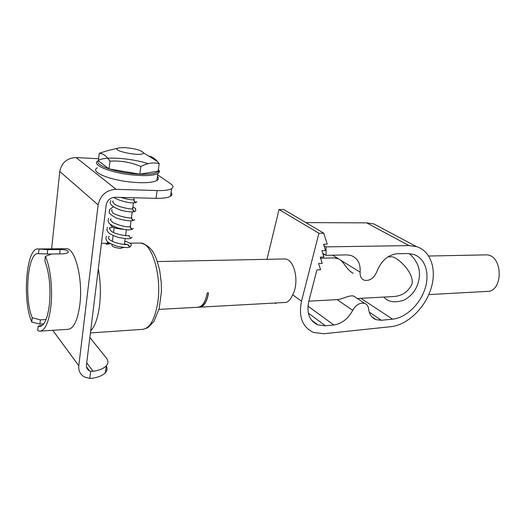 <?xml version="1.0" encoding="UTF-8"?>
<svg xmlns="http://www.w3.org/2000/svg" width="526" height="526" viewBox="0 0 526 526"><rect width="100%" height="100%" fill="white"/><g stroke="black" fill="none" stroke-linecap="round" stroke-linejoin="round"><path stroke-width="0.79" d="M381.396 320.268L376.116 319.683C371.797 318.006 369.291 314.416 368.601 308.92C368.259 306.112 366.951 304.271 364.669 303.39C359.981 302.424 355.997 304.732 352.709 310.327C348.12 318.835 341.828 323.72 333.832 324.983L325.495 325.811L317.928 324.904C309.446 320.998 306.395 313.148 308.775 301.359L316.908 269.917L320.604 269.72L318.559 263.546L322.254 263.368L320.216 257.155L323.917 256.99L321.879 250.731L325.581 250.586L323.543 244.281L327.251 244.163L323.733 233.15L318.927 233.268L301.503 301.214C298.387 316.876 302.43 327.297 313.627 332.498L323.99 333.727L390.963 326.672C407.236 324.969 424.594 308.492 430.801 289.307C437.132 270.147 431.149 250.968 416.388 246.576L409.011 245.596L326.067 246.878L326.054 255.347L346.608 254.886L351.066 255.505C357.647 258.088 360.672 263.644 360.126 272.179C359.876 276.334 361.29 279.03 364.367 280.253C369.824 281.108 373.999 278.208 376.892 271.554C381.218 260.764 387.945 254.834 397.071 253.756L407.19 253.532L413.403 254.347C425.264 257.931 430.11 273.441 424.942 288.991C419.873 304.561 405.73 317.882 392.58 319.164L381.396 320.268L369.239 312.122M352.709 310.327L337.113 299.642C341.124 299.662 349.652 294.744 353.643 296.099L355.057 297.032M200.15 307.131L285.224 302.47C287.84 302.489 290.332 299.932 292.699 294.797C299.761 281.765 294.33 258.575 284.592 258.963L283.599 258.983M318.927 233.268L279.05 209.512L283.678 209.493L323.733 233.15M266.984 259.318L279.05 209.512M353.262 273.29C347.134 270.476 343.965 262.06 339.895 259.673L338.573 258.858L334.562 257.944M305.882 222.61L366.622 222.866L373.835 223.938L381.37 227.942M409.294 253.585C417.927 261.258 421.07 270.259 418.716 280.588C416.77 289.366 411.845 295.895 403.929 300.188C394.756 303.088 388.096 302.042 383.941 297.058M357.305 298.518L393.461 296.539C402.134 296.072 408.354 291.805 412.128 283.718C413.804 271.83 397.498 257.418 392.008 256.773L391.337 256.787M323.957 254.946L323.135 254.584M275.848 303.541L274.71 303.048M326.067 246.878L323.97 245.596M326.054 255.347L322.701 253.256M208.533 292.85C206.942 301.332 204.049 306.106 199.854 307.184L200.301 307.105C204.371 306.06 207.119 301.306 208.533 292.85L207.264 292.91C205.462 302.18 202.234 306.974 197.585 307.276L158.957 309.393M428.789 294.599L486.622 291.43C503.757 292.456 503.191 254.406 486.083 254.86L484.985 254.88M199.854 307.184L198.427 307.283M107.126 243.492L109.756 243.354M124.491 243.932L126.832 244.537M126.279 244.551L124.465 244.149M110.375 243.709C106.798 244.327 105.384 244.307 106.147 243.663L108.238 242.322M124.044 247.351L120.283 248.41C114.214 247.628 111.446 246.392 111.972 244.702L111.992 244.511M86.481 366.786L89.459 370.764C87.231 369.581 86.231 367.667 86.455 365.031L106.153 205.068C107.238 200.248 110.217 197.651 115.082 197.289L156.031 198.315C163.152 198.447 167.985 197.756 170.529 196.257C172.127 195.218 172.304 193.982 171.068 192.549M157.662 174.869L170.661 183.811C173.363 185.711 173.692 187.328 171.634 188.663C169.096 190.11 164.257 190.741 157.116 190.57L116.088 189.314L76.132 157.57L98.605 158.727M157.438 176.453C158.885 178.031 158.694 179.379 156.866 180.51C152.067 182.916 142.671 183.357 128.692 181.825C107.126 179.34 89.907 171.364 97.33 167.781M52.738 330.302L78.795 365.721L98.138 204.91C100.315 195.199 106.305 189.998 116.088 189.314M98.138 204.91L59.78 171.45L51.62 248.844M40.633 331.091L67.782 329.329C73.568 328.934 77.585 320.755 79.834 304.778C83.134 279.681 75.415 248.482 66.578 248.686L65.48 248.699M78.795 365.721C78.361 370.968 80.346 374.768 84.745 377.122L89.788 378.398L92.228 378.279C98.513 377.26 102.899 375.4 105.391 372.697C107.245 370.541 107.521 368.279 106.232 365.899M89.847 337.475L106.324 357.976C108.461 360.704 108.448 363.328 106.285 365.84C103.793 368.489 99.401 370.311 93.109 371.303L90.689 371.198L89.788 378.398M89.459 370.764L90.689 371.198M59.78 171.45C61.641 162.626 67.091 158.004 76.132 157.57M43.743 323.878L39.93 324.108L31.77 322.096C21.914 299.807 26.431 246.346 38.418 248.982L47.669 249.672L60.102 249.534C66.171 249.561 68.853 250.593 68.163 252.644L64.027 253.841L51.482 254.012L45.374 256.418C50.364 266.866 52.863 288.853 50.904 306.191C48.813 322.464 45.058 330.788 39.641 331.156L37.708 330.552L38.161 326.133L40.318 326.403M45.374 256.418L44.888 261.067C49.332 272.784 50.851 287.189 49.431 304.284C47.59 318.736 44.256 326.127 39.437 326.455M42.501 325.252L38.161 326.133M31.77 322.096L32.204 317.75L40.37 319.874L46.058 319.545M32.204 317.75C23.769 297.545 27.931 251.336 38.352 253.657L39.128 249.133M51.311 254.078L38.661 253.71M98.296 268.891C100.551 281.121 100.953 293.482 99.493 305.968C97.836 318.177 94.89 326.488 90.656 330.893M39.93 324.108L40.37 319.874M47.208 254.13L47.669 249.672M207.264 292.91C205.462 302.213 202.234 307.026 197.579 307.329L197.158 307.296M148.687 156.084C151.817 156.538 154.762 158.372 157.524 161.574L159.2 163.632C153.605 162.139 147.49 163.086 140.85 166.472C130.915 162.258 120.625 160.489 109.973 161.166C106.594 156.031 103.017 153.401 99.25 153.276L108.514 150.397L118.094 148.154M125.49 147.668L119.711 147.773C106.219 149.792 143.368 157.682 143.414 152.803C141.579 150.364 135.609 148.654 125.49 147.668M99.25 153.276L98.355 160.831L109.027 168.912L109.973 161.166M130.514 227.028L130.389 227.883M123.222 229.31C115.174 228.58 110.979 227.015 110.624 224.615M159.2 163.632L158.148 171.101L139.824 174.178L109.027 168.912M140.85 166.472L139.824 174.178M325.495 325.811L308.335 313.101M301.503 301.214L292.699 294.797M338.573 258.858L332.656 255.202M360.126 272.179L339.895 259.673M409.011 245.596L366.622 222.866M333.832 324.983L307.947 306.106M392.58 319.164L360.889 298.321M157.116 190.57L156.031 198.315M93.109 371.303L86.718 362.855M139.278 243.084L140.712 243.071C152.159 242.861 162.054 276.17 157.675 303.048C154.697 320.104 149.476 328.888 142 329.394L90.406 332.925M59.629 253.9L60.102 249.534M158.346 169.707C160.318 173.665 146.807 175.572 129.712 173.343C108.08 170.694 91.688 162.935 99.887 159.707C107.376 156.347 133.282 158.602 148.102 163.704M98.388 160.561L98.152 160.798C90.735 164.23 108.014 172.087 129.626 174.639C143.637 176.21 153.046 175.842 157.846 173.534C159.457 172.581 159.792 171.443 158.839 170.115M376.116 319.683L371.797 316.764M364.669 303.39L353.643 296.099M317.928 324.904L311.412 320.025M416.388 246.576L373.835 223.938M284.592 258.963L157.353 261.553M392.008 256.773L387.932 256.859M335.397 257.924L320.571 258.227M336.647 299.649L308.821 301.174M486.083 254.86L428.756 256.024M128.035 245.123C129.284 245.708 129.639 246.122 129.113 246.365C128.12 245.543 127.779 244.899 128.081 244.426C124.84 245.366 110.762 242.387 108.612 238.502C108.132 237.351 108.277 236.753 109.04 236.707L109.441 236.68M130.316 237.653C129.284 236.766 128.949 236.089 129.291 235.615C126.089 236.444 113.583 233.61 111.104 231.019C109.138 228.435 108.797 227.39 110.072 227.883L112.893 227.14M130.369 227.699C131.658 228.251 132.039 228.639 131.52 228.882C130.428 227.955 130.106 227.239 130.54 226.739C126.109 227.258 120.263 225.878 112.998 222.597C108.376 218.592 111.38 219.283 111.164 219.007M131.566 218.915C132.868 219.447 133.249 219.829 132.716 220.065C131.585 219.092 131.283 218.343 131.816 217.81C127.239 218.855 111.834 213.78 112.465 212.333C111.459 210.433 111.361 209.69 112.183 210.091M132.756 210.065C134.077 210.578 134.472 210.946 133.952 211.176C132.762 210.157 132.46 209.374 133.052 208.829C129.692 209.499 116.857 206.462 114.313 203.878C111.223 200.557 113.465 201.34 113.307 201.077M133.959 201.162C135.307 201.662 135.708 202.017 135.169 202.234C133.92 201.149 133.643 200.334 134.347 199.788C131.48 200.064 127.009 199.282 120.934 197.434M112.058 241.184L112.426 241.118M124.853 241.21C135.261 244.406 129.672 245.346 130.915 245.931L130.106 246.885L128.633 247.398C127.522 247.772 123.794 247.43 117.443 246.378C111.394 244.209 107.915 242.466 107.008 241.164L105.858 238.876L106.318 236.075M113.886 197.349C114.221 198.493 125.78 202.885 132.388 202.885C137.753 202.845 135.741 202.28 136.865 201.484M110.743 200.524L110.263 202.49C109.224 204.351 116.161 209.723 125.418 211.255C134.505 212.76 135.787 211.242 135.669 210.485L135.734 209.499C134.735 208.598 137.464 209.197 132.874 206.961M113.241 206.882L109.612 209.512L109.198 212.136C109.191 213.497 111.571 215.469 116.345 218.06C122.196 219.953 127.338 220.894 131.776 220.887C133.782 220.44 134.682 219.953 134.472 219.434M108.534 218.402L108.06 221.045L108.856 222.892C109.421 223.984 112.262 225.641 117.383 227.863C123.268 229.297 127.18 229.974 129.113 229.875L132.256 229.402L133.269 228.323M107.416 227.271L106.956 230L108.034 232.19C108.849 233.432 112.163 235.148 117.962 237.325C124.182 238.515 128.009 238.955 129.442 238.653L131.507 237.949L132.098 237.147M124.419 244.485L125.188 238.646M125.589 235.628L126.358 229.744M112.393 241.355L113.123 235.622M113.524 232.459L114.135 227.653M105.391 372.697L106.285 365.84M171.634 188.663L170.529 196.257M38.418 248.982L66.578 248.686M101.439 243.347L109.645 243.288M130.343 243.143L140.712 243.071C153.053 246.221 156.143 256.721 159.687 270.344L161.265 282.594L161.39 291.884L159.174 308.525L153.986 321.425L147.786 327.777L143.013 329.355M143.414 152.803L157.524 161.574M134.097 197.769L133.821 199.821M133.413 202.905L132.624 208.861M132.21 211.945L131.428 217.843M131.02 220.927L130.244 226.772M156.866 180.51L157.846 173.534C158.859 173.291 159.043 171.877 158.405 169.287"/></g></svg>
